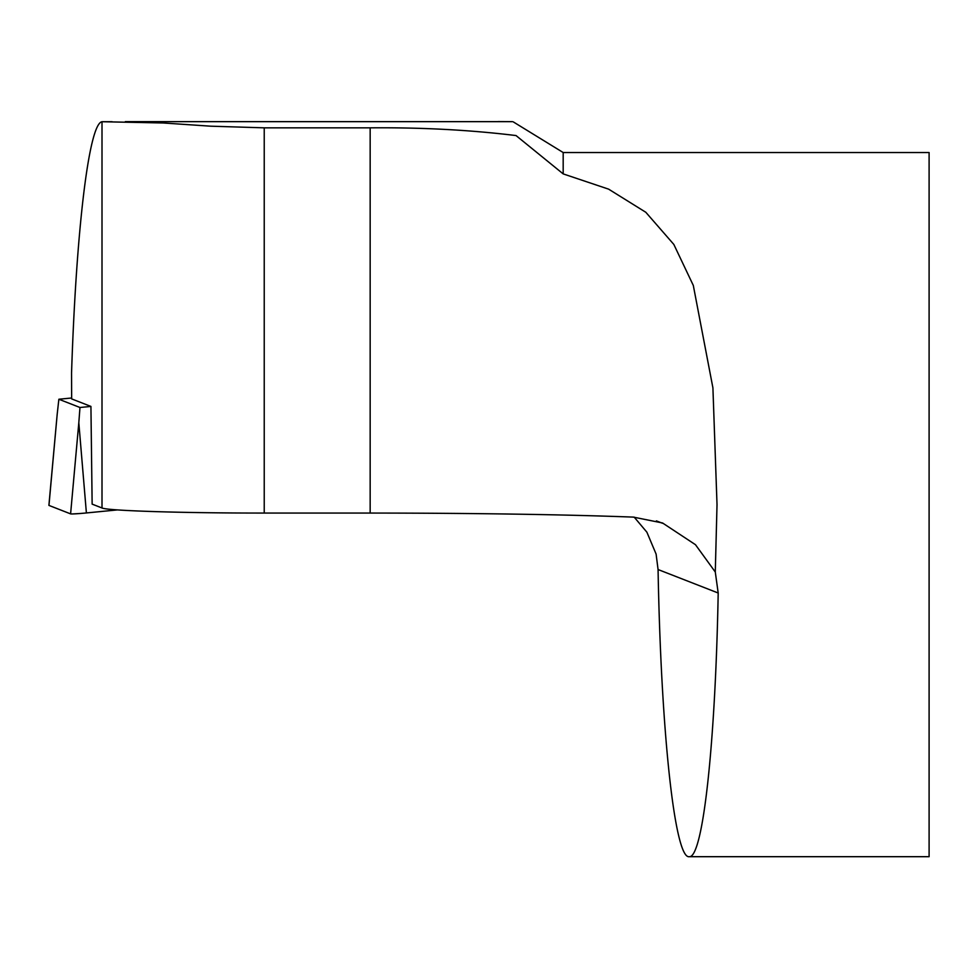<?xml version="1.0" encoding="UTF-8"?>
<svg xmlns="http://www.w3.org/2000/svg" width="978" height="978" viewBox="0 0 978 978"><rect width="100%" height="100%" fill="white"/><g stroke="black" fill="none" stroke-linecap="round" stroke-linejoin="round"><path stroke-width="1.47" d="M71.663 397.997L58.863 399.244L79.976 407.496L90.93 406.432L71.663 398.902L71.553 373.131C76.137 231.248 88.815 123.631 102.005 121.724L102.005 507.985C107.678 510.773 182.336 513.12 264.231 513.059L370.161 513.059C474.66 513.132 562.387 514.477 633.341 517.105L662.558 522.986L695.468 544.697L715.285 572.008L717.021 504.611L712.913 387.863L693.304 285.429L673.842 244.451L645.81 212.275L608.634 189.157L563.181 173.888L563.181 152.531L929.1 152.531L929.1 856.691L689.184 856.691C702.852 858.721 715.395 744.759 718.194 593.01L715.285 572.008M90.93 406.432L92.14 504.122L102.005 507.985M563.181 173.888L516.042 135.563C470.222 129.952 421.591 127.384 370.161 127.837L264.231 127.837L210.661 126.186L163.143 122.971L102.005 121.724M512.069 121.651L498.12 121.565M634.196 517.142L646.886 532.191L656.104 554.086L658.072 569.538C660.994 731.886 674.783 859.161 689.184 856.691M117.494 509.905L86.394 512.949A17.47 0.746 174.2 0 1 70.599 513.878L48.961 505.418A17.47 0.746 174.2 0 1 48.9 505.357L57.189 414.281L48.961 505.418L70.599 513.878L78.815 422.74L86.394 512.949L117.494 509.905M79.976 407.496L78.815 422.74M58.863 399.244L57.189 414.281M80.563 513.474L72.164 513.963M718.194 593.01L658.072 569.538M370.161 127.837L370.161 513.059M264.231 127.837L264.231 513.059M125.294 121.651L512.423 121.651M102.189 121.712L112.152 121.712M563.181 152.531L513.218 121.847M656.397 520.883L662.448 523.254"/></g></svg>

